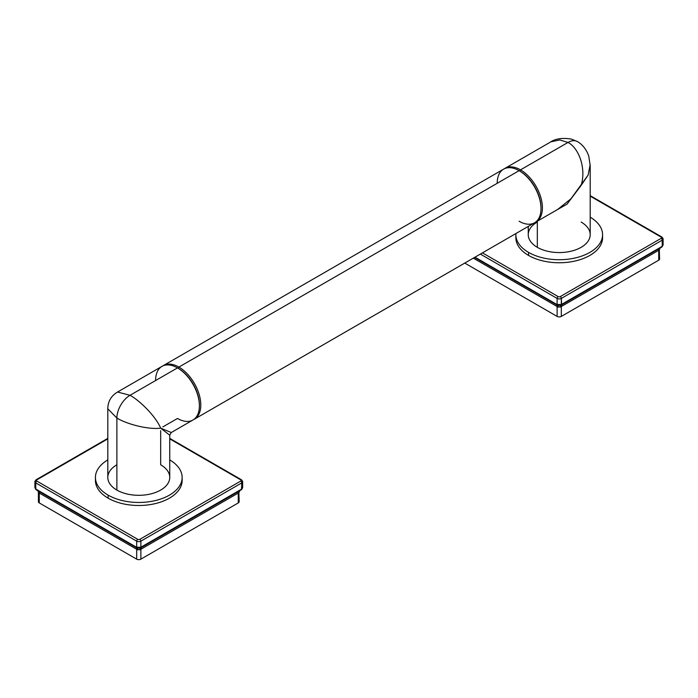 <?xml version="1.0" encoding="UTF-8"?>
<svg xmlns="http://www.w3.org/2000/svg" width="698" height="698" viewBox="0 0 698 698"><rect width="100%" height="100%" fill="white"/><g stroke="black" fill="none" stroke-linecap="round" stroke-linejoin="round"><path stroke-width="1.05" d="M199.392 405.407A29.979 17.31 -120 0 0 178.199 368.3L178.897 367.078A30.965 17.878 60 0 1 199.314 395.007A30.965 17.878 60 0 1 193.66 419.568A30.965 17.878 -120 0 0 194.384 419.184A30.965 17.878 -120 0 0 199.131 394.37A30.965 17.878 -120 0 0 178.897 367.078L519.103 170.661A30.965 17.878 60 0 1 539.336 197.953A30.965 17.878 60 0 1 534.589 222.767L194.384 419.184M162.852 426.914L177.493 418.46A30.965 17.878 -120 0 0 199.392 405.817A30.965 17.878 -120 0 0 177.493 367.89L178.199 368.3A29.979 17.31 60 0 1 199.392 405.014L199.392 405.817M163.411 365.551L503.616 169.134A30.965 17.878 60 0 1 519.103 170.661L178.897 367.078A30.965 17.878 -120 0 0 163.411 365.551A30.965 17.878 -120 0 0 162.73 365.979A30.965 17.878 60 0 1 178.897 367.078L178.199 368.3L177.493 367.89A30.965 17.878 -120 0 0 155.593 380.532M541.002 208.187A29.979 17.31 -120 0 0 519.801 171.071L520.507 169.858A30.965 17.878 -120 0 0 505.02 168.323A30.965 17.878 -120 0 0 504.34 168.75A30.965 17.878 60 0 1 520.507 169.858L519.801 171.071L519.103 170.661A30.965 17.878 -120 0 0 497.203 183.304M520.507 169.858A30.965 17.878 60 0 1 540.924 197.787A30.965 17.878 60 0 1 535.27 222.339A30.965 17.878 -120 0 0 535.985 221.964A30.965 17.878 -120 0 0 540.741 197.141A30.965 17.878 -120 0 0 520.507 169.858L567.98 142.444C578.537 147.636 586.529 168.148 581.12 185.432L570.72 198.974L557.685 209.435L570.72 198.974L581.12 185.432L567.108 204.078L548.331 214.836L567.108 204.078L588.135 175.085L590.159 164.597L588.135 175.085L581.12 185.432C586.529 168.148 578.537 147.636 567.98 142.444A18.584 10.732 -60 0 1 577.272 141.528A18.584 10.732 120 0 0 567.98 142.444L520.507 169.858M519.103 221.24A30.965 17.878 -120 0 0 541.002 208.597A30.965 17.878 -120 0 0 519.103 170.661L519.801 171.071A29.979 17.31 60 0 1 541.002 207.786L541.002 208.597M557.676 209.444L535.985 221.964M505.02 168.323L549.928 142.392C555.215 138.658 562.413 137.576 571.531 139.129L577.272 141.528C579.794 142.82 585.535 146.868 588.78 156.151L590.185 165.635L590.185 234.685A30.965 17.878 180 0 1 571.069 251.21A30.965 17.878 180 0 1 537.32 247.328L537.32 221.187L537.32 247.328A30.965 17.878 0 0 0 581.12 247.328A30.965 17.878 0 0 0 581.12 222.043M602.496 236.203A43.355 25.032 180 0 1 577.019 260.546A43.355 25.032 180 0 1 528.561 255.424L528.561 252.388A43.355 25.032 0 0 0 575.815 257.815A43.355 25.032 0 0 0 602.575 234.685A43.355 25.032 0 0 0 590.185 217.174A43.355 25.032 180 0 1 589.723 252.475A43.355 25.032 180 0 1 528.561 252.388A43.355 25.032 180 0 1 515.909 233.551A43.355 25.032 0 0 0 515.866 234.685A43.355 25.032 0 0 0 528.561 252.388L528.561 255.424A43.355 25.032 180 0 1 515.866 237.721L515.866 234.685M537.32 222.043A30.965 17.878 0 0 0 537.32 247.328A30.965 17.878 180 0 1 528.255 234.685L528.255 226.431M661.181 238.332A1.483 0.855 0 0 0 661.181 237.119L590.185 196.129L661.181 237.119A1.483 0.855 -60 0 1 661.922 237.041A1.483 0.855 120 0 0 661.181 237.119A1.483 0.855 0 0 1 661.181 238.332A1.483 0.855 60 0 1 662.228 240.147A1.483 0.855 -120 0 0 661.181 238.332L560.276 296.589A1.483 0.855 60 0 1 561.323 298.412A2.975 1.719 180 0 1 557.117 298.412L480.346 254.089L557.117 298.412A1.483 0.855 -60 0 1 558.173 296.589A1.483 0.855 0 0 0 560.276 296.589L661.181 238.332M482.449 252.868L558.173 296.589A1.483 0.855 120 0 0 557.117 298.412A2.975 1.719 0 0 0 561.323 298.412A1.483 0.855 -120 0 0 560.276 296.589A1.483 0.855 0 0 1 558.173 296.589L482.449 252.868M602.575 234.685L602.575 237.721A43.355 25.032 180 0 1 575.815 260.851A43.355 25.032 180 0 1 528.561 255.424A43.355 25.032 180 0 1 515.944 236.203M663.1 238.934A2.975 1.719 0 0 0 662.228 237.721A1.483 0.855 120 0 0 661.922 237.041L663.1 238.934L663.1 244.946L662.228 246.237L662.228 240.147A2.975 1.719 0 0 0 663.1 238.934A2.975 1.719 180 0 1 662.228 240.147L561.323 298.412L561.611 304.372L660.474 247.362L662.228 246.237L662.228 240.147L561.323 298.412L561.323 304.494L557.117 304.494L557.117 298.412L557.117 304.494A1.483 0.995 110.5 0 0 557.65 305.279A1.483 0.995 110.5 0 0 557.868 305.323L560.573 305.323A1.483 0.995 -110.5 0 0 560.791 305.279A1.483 0.995 -110.5 0 0 561.323 304.494L557.117 304.494A1.483 0.995 -69.5 0 0 557.65 305.279L557.231 305.105A1.483 0.925 -64.1 0 1 556.83 304.372L555.364 303.595L556.83 304.372A1.483 0.925 115.9 0 0 557.231 305.105A1.483 0.925 115.9 0 0 557.414 305.157A1.483 0.925 -64.1 0 1 557.231 305.105L555.678 304.276A1.483 0.855 120 0 0 555.809 304.328L557.868 305.323A1.483 0.995 -69.5 0 1 557.65 305.279L560.791 305.279A1.483 0.995 69.5 0 1 560.573 305.323L561.026 305.157A1.483 0.925 -115.9 0 0 561.209 305.105A1.483 0.925 -115.9 0 0 561.611 304.372L561.323 304.494A1.483 0.995 69.5 0 1 560.791 305.279L561.209 305.105A1.483 0.925 64.1 0 1 561.026 305.157L562.64 304.328A1.483 0.855 -120 0 0 562.771 304.276A1.483 0.855 -120 0 0 563.077 303.595L561.611 304.372A1.483 0.925 64.1 0 1 561.209 305.105L562.771 304.276A1.483 0.855 -120 0 0 563.077 303.595L660.474 247.362A1.483 0.855 60 0 1 660.168 248.034A1.483 0.855 60 0 1 660.038 248.095L562.876 304.188M555.809 304.328A1.483 0.855 120 0 1 555.669 304.276A1.483 0.855 120 0 1 555.364 303.595L474.98 257.187L555.364 303.595A1.483 0.855 120 0 0 555.678 304.276L474.544 257.431L555.564 304.188M562.64 304.328A1.483 0.855 -120 0 0 562.771 304.276L660.168 248.034A1.483 0.855 60 0 1 660.038 248.095M661.503 247.153A1.483 0.785 -123.8 0 0 661.721 247.075A1.483 0.785 -123.8 0 0 661.94 246.446L660.474 247.362A1.483 0.855 60 0 1 660.168 248.034L661.721 247.075A1.483 0.785 56.2 0 1 661.503 247.153M661.879 246.883A1.483 0.698 -128 0 0 662.097 246.804A1.483 0.698 -128 0 0 662.228 246.237L661.94 246.446A1.483 0.785 56.2 0 1 661.721 247.075L662.097 246.804A1.483 0.698 52 0 0 662.228 246.237L663.1 244.946L662.097 246.804M557.868 305.323L560.573 305.323M560.616 305.34A4.458 1.239 -111.2 0 0 560.503 307.007L557.938 307.007A4.458 1.239 111.2 0 0 557.824 305.34A4.458 1.239 -68.8 0 1 557.938 307.007L557.117 306.527A4.458 2.574 120 0 0 556.533 304.747A4.458 2.574 120 0 1 557.117 306.527L560.503 307.007A4.458 1.239 68.8 0 1 560.616 305.34M561.907 304.747A4.458 2.574 -120 0 0 561.323 306.527L658.729 250.294A4.458 2.574 60 0 1 659.313 248.505A4.458 2.574 60 0 0 658.729 250.294L561.323 306.527L561.323 316.412A2.975 1.719 180 0 1 557.117 316.412L557.117 306.527L473.323 258.147L557.117 306.527L557.117 316.412L464.755 263.085L557.117 316.412A2.975 1.719 180 0 0 561.323 316.412L658.729 260.18L561.323 316.412L561.323 306.527A4.458 2.574 -120 0 1 561.907 304.747M659.976 248.148A4.458 3.577 -134.2 0 0 659.305 249.963L658.729 250.294L659.305 249.963A4.458 3.577 45.8 0 1 659.976 248.148M658.729 257.745A2.975 1.719 180 0 1 658.729 260.18A2.975 1.719 180 0 0 659.593 258.967L659.305 249.963L660.221 247.877M658.729 260.18L658.729 250.294L658.729 260.18M551.019 141.807L559.787 139.94L567.98 142.444L559.787 139.94L551.019 141.807M162.015 366.354A30.965 17.878 60 0 1 177.493 367.89L130.02 395.304L117.587 392.049L130.02 395.304A18.584 10.732 120 0 0 116.88 418.058L116.88 490.075A30.965 17.878 180 0 1 107.815 477.432L107.815 408.374C108.042 401.359 111.139 396.002 117.098 392.285L162.015 366.354M107.841 408.827L116.88 418.058C127.411 424.41 148.369 429.715 160.68 428.171L169.745 435.186L160.68 428.171C155.986 416.715 140.132 400.748 130.02 395.304L177.493 367.89A30.965 17.878 60 0 1 197.726 395.181A30.965 17.878 60 0 1 192.98 419.995L171.28 432.524L160.68 428.171C155.986 416.715 140.132 400.748 130.02 395.304A18.584 10.732 -60 0 0 116.88 418.058C127.411 424.41 148.369 429.715 160.68 428.171L171.28 432.524L169.745 435.186L169.745 477.432A30.965 17.878 180 0 1 150.628 493.948A30.965 17.878 180 0 1 116.88 490.075A30.965 17.878 0 0 0 160.68 490.075A30.965 17.878 0 0 0 160.68 464.789L160.68 430.683M182.056 478.95A43.355 25.032 180 0 1 156.579 503.284A43.355 25.032 180 0 1 108.12 498.163L108.12 495.126A43.355 25.032 0 0 0 155.375 500.553A43.355 25.032 0 0 0 182.134 477.432A43.355 25.032 0 0 0 169.745 459.912A43.355 25.032 180 0 1 169.282 495.222A43.355 25.032 180 0 1 108.12 495.126A43.355 25.032 180 0 1 107.815 459.912A43.355 25.032 0 0 0 95.425 477.432A43.355 25.032 0 0 0 108.12 495.126L108.12 498.163A43.355 25.032 180 0 1 95.425 480.46L95.425 477.432M116.88 464.789A30.965 17.878 0 0 0 116.88 490.075L116.88 418.058L107.841 408.836M240.74 481.07A1.483 0.855 0 0 0 240.74 479.858L169.745 438.868L240.74 479.858A1.483 0.855 -60 0 1 241.482 479.779A1.483 0.855 120 0 0 240.74 479.858A1.483 0.855 0 0 1 240.74 481.07A1.483 0.855 60 0 1 241.787 482.894A1.483 0.855 -120 0 0 240.74 481.07L139.827 539.327A1.483 0.855 60 0 1 140.883 541.151A2.975 1.719 180 0 1 136.677 541.151L35.773 482.894A2.975 1.719 180 0 1 34.9 481.681A2.975 1.719 0 0 0 35.773 482.894A1.483 0.855 -60 0 1 36.82 481.07L137.724 539.327A1.483 0.855 0 0 0 139.827 539.327L240.74 481.07M242.66 481.681A2.975 1.719 0 0 0 241.787 480.46A1.483 0.855 120 0 0 241.482 479.779L242.66 481.681L242.66 487.684L241.787 488.975L241.787 482.894L140.883 541.151L140.883 547.232L241.499 489.185L241.787 482.894A2.975 1.719 0 0 0 242.66 481.681A2.975 1.719 180 0 1 241.787 482.894L140.883 541.151A1.483 0.855 -120 0 0 139.827 539.327A1.483 0.855 0 0 1 137.724 539.327L36.82 481.07A1.483 0.855 0 0 1 36.82 479.858A1.483 0.855 -120 0 0 36.078 479.779A1.483 0.855 60 0 1 36.82 479.858L107.815 438.868L36.82 479.858A1.483 0.855 0 0 0 36.82 481.07A1.483 0.855 120 0 0 35.773 482.894L35.773 488.975L34.9 487.684L36.06 489.185L134.923 546.333L136.677 547.232L136.677 541.151A1.483 0.855 -60 0 1 137.724 539.327A1.483 0.855 120 0 0 136.677 541.151L35.773 482.894L35.773 488.975A1.483 0.698 128 0 0 35.903 489.542A1.483 0.698 -52 0 1 35.773 488.975L36.06 489.185A1.483 0.785 123.8 0 0 36.279 489.813A1.483 0.785 -56.2 0 1 36.06 489.185L134.923 546.333A1.483 0.855 120 0 0 135.229 547.014A1.483 0.855 120 0 0 135.36 547.066L136.974 547.895A1.483 0.925 -64.1 0 1 136.791 547.843A1.483 0.925 -64.1 0 1 136.389 547.119L134.923 546.333A1.483 0.855 120 0 0 135.229 547.014A1.483 0.855 120 0 0 135.36 547.066M182.134 477.432L182.134 480.46A43.355 25.032 180 0 1 155.375 503.59A43.355 25.032 180 0 1 108.12 498.163A43.355 25.032 180 0 1 95.504 478.95M36.078 479.779A1.483 0.855 -120 0 0 35.773 480.46A2.975 1.719 0 0 0 34.9 481.681L36.078 479.779L107.815 438.37M136.677 541.151A2.975 1.719 0 0 0 140.883 541.151L140.883 547.232L136.677 547.232L136.677 541.151M140.132 548.061A1.483 0.995 -110.5 0 0 140.35 548.017A1.483 0.995 -110.5 0 0 140.883 547.232L136.677 547.232A1.483 0.995 110.5 0 0 137.209 548.017A1.483 0.995 110.5 0 0 137.427 548.061L140.586 547.895A1.483 0.925 -115.9 0 0 140.769 547.843A1.483 0.925 -115.9 0 0 141.171 547.119L140.883 547.232A1.483 0.995 69.5 0 1 140.35 548.017A1.483 0.995 69.5 0 1 140.132 548.061L137.427 548.061A1.483 0.995 -69.5 0 1 137.209 548.017A1.483 0.995 -69.5 0 1 136.677 547.232L136.389 547.119A1.483 0.925 115.9 0 0 136.791 547.843A1.483 0.925 115.9 0 0 136.974 547.895L137.427 548.061M140.586 547.895L142.191 547.066A1.483 0.855 -120 0 0 142.322 547.014A1.483 0.855 -120 0 0 142.636 546.333L141.171 547.119A1.483 0.925 64.1 0 1 140.769 547.843A1.483 0.925 64.1 0 1 140.586 547.895M142.191 547.066A1.483 0.855 -120 0 0 142.322 547.014A1.483 0.855 -120 0 0 142.636 546.333L240.033 490.101A1.483 0.855 60 0 1 239.728 490.781A1.483 0.855 60 0 1 239.597 490.834L142.436 546.927M241.438 489.621A1.483 0.698 -128 0 0 241.648 489.542A1.483 0.698 -128 0 0 241.787 488.975L241.499 489.185A1.483 0.785 56.2 0 1 241.272 489.813A1.483 0.785 56.2 0 1 241.063 489.891A1.483 0.785 -123.8 0 0 241.272 489.813A1.483 0.785 -123.8 0 0 241.499 489.185L240.033 490.101A1.483 0.855 60 0 1 239.728 490.781A1.483 0.855 60 0 1 239.597 490.834M241.648 489.542L242.66 487.684L241.787 488.975A1.483 0.698 52 0 1 241.648 489.542L140.35 548.017L137.209 548.017L135.229 547.014L37.832 490.781A1.483 0.855 -60 0 1 37.526 490.101A1.483 0.855 -60 0 0 37.832 490.781L36.279 489.813A1.483 0.785 123.8 0 0 36.497 489.891A1.483 0.785 -56.2 0 1 36.279 489.813L35.903 489.542A1.483 0.698 128 0 0 36.121 489.621M37.962 490.834A1.483 0.855 -60 0 1 37.832 490.781A1.483 0.855 -60 0 0 37.962 490.834L135.124 546.927M140.176 548.078A4.458 1.239 -111.2 0 0 140.062 549.754L137.497 549.754A4.458 1.239 111.2 0 0 137.384 548.078A4.458 1.239 -68.8 0 1 137.497 549.754L136.677 549.265A4.458 2.574 120 0 0 136.093 547.485A4.458 2.574 120 0 1 136.677 549.265L140.062 549.754A4.458 1.239 68.8 0 1 140.176 548.078M141.467 547.485A4.458 2.574 -120 0 0 140.883 549.265L238.28 493.032A4.458 2.574 60 0 1 238.873 491.244A4.458 2.574 60 0 0 238.28 493.032L140.883 549.265L140.883 559.15A2.975 1.719 180 0 1 136.677 559.15L136.677 549.265L38.695 492.709A4.458 3.577 134.2 0 0 38.024 490.895A4.458 3.577 -45.8 0 1 38.695 492.709L136.677 549.265L136.677 559.15L39.271 502.918L136.677 559.15A2.975 1.719 180 0 0 140.883 559.15L238.28 502.918L140.883 559.15L140.883 549.265A4.458 2.574 -120 0 1 141.467 547.485M239.536 490.895A4.458 3.577 -134.2 0 0 238.864 492.709L238.28 493.032L238.864 492.709A4.458 3.577 45.8 0 1 239.536 490.895M238.28 500.492A2.975 1.719 180 0 1 238.28 502.918A2.975 1.719 180 0 0 239.152 501.705L238.864 492.709L239.78 490.624M39.271 500.492A2.975 1.719 180 0 0 39.271 502.918L39.271 493.032A4.458 2.574 -60 0 0 38.687 491.244A4.458 2.574 -60 0 1 39.271 493.032L39.271 502.918A2.975 1.719 180 0 1 38.407 501.705L38.407 492.107L37.779 490.624M238.28 502.918L238.28 493.032L238.28 502.918M177.493 367.89L178.199 368.3M519.103 170.661L519.801 171.071M590.185 195.632L661.922 237.041M169.745 438.37L241.482 479.779M34.9 481.681L34.9 487.684L35.903 489.542"/></g></svg>
